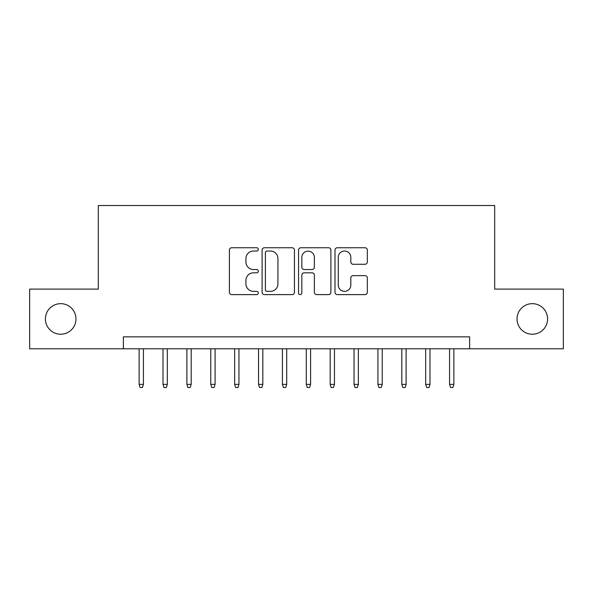 <?xml version="1.0" encoding="UTF-8"?>
<svg xmlns="http://www.w3.org/2000/svg" width="593" height="593" viewBox="0 0 593 593"><rect width="100%" height="100%" fill="white"/><g stroke="black" fill="none" stroke-linecap="round" stroke-linejoin="round"><path stroke-width="0.89" d="M258.296 249.386A1.638 1.638 0 0 0 256.65 247.748L231.752 247.748A2.342 2.342 0 0 0 229.409 250.09L229.409 292.282A2.342 2.342 0 0 0 231.752 294.625L256.65 294.625A1.638 1.638 0 0 0 258.296 292.986A1.638 1.638 0 0 0 256.65 291.348L253.433 291.348A7.501 7.501 0 0 1 245.932 283.847L245.932 280.326A7.501 7.501 0 0 1 253.433 272.832L256.65 272.832A1.638 1.638 0 0 0 258.296 271.186A1.638 1.638 0 0 0 256.65 269.548L253.433 269.548A7.501 7.501 0 0 1 245.932 262.047L245.932 258.533A7.501 7.501 0 0 1 253.433 251.032L256.65 251.032A1.638 1.638 0 0 0 258.296 249.386M517.022 318.945A15.285 15.285 0 0 0 532.306 334.23A15.285 15.285 0 0 0 547.591 318.945A15.285 15.285 0 0 0 532.306 303.66A15.285 15.285 0 0 0 517.022 318.945M45.409 318.945A15.285 15.285 0 0 0 60.694 334.23A15.285 15.285 0 0 0 75.978 318.945A15.285 15.285 0 0 0 60.694 303.66A15.285 15.285 0 0 0 45.409 318.945M364.999 264.27A2.342 2.342 0 0 0 367.341 261.928L367.341 250.09A2.342 2.342 0 0 0 364.999 247.748L337.343 247.748A2.342 2.342 0 0 0 335.001 250.09L335.001 292.282A2.342 2.342 0 0 0 337.343 294.625L364.999 294.625A2.342 2.342 0 0 0 367.341 292.282L367.341 277.984A2.342 2.342 0 0 0 364.999 275.641L353.161 275.641A2.342 2.342 0 0 0 350.819 277.984L350.819 285.077A6.271 6.271 0 0 1 344.548 291.348A6.271 6.271 0 0 1 338.277 285.077L338.277 257.303A6.271 6.271 0 0 1 344.548 251.032A6.271 6.271 0 0 1 350.819 257.303L350.819 261.928A2.342 2.342 0 0 0 353.161 264.27L364.999 264.27M123.374 348.795L29.65 348.795L29.65 289.095L98.305 289.095L98.305 205.519L494.695 205.519L494.695 289.095L563.35 289.095L563.35 348.795L469.626 348.795L469.626 336.854L123.374 336.854L123.374 348.795L469.626 348.795M294.447 250.09A2.342 2.342 0 0 0 292.104 247.748L264.448 247.748A2.342 2.342 0 0 0 262.106 250.09L262.106 292.282A2.342 2.342 0 0 0 264.448 294.625L292.104 294.625A2.342 2.342 0 0 0 294.447 292.282L294.447 250.09M300.896 247.748L328.552 247.748A2.342 2.342 0 0 1 330.894 250.09L330.894 292.282A2.342 2.342 0 0 1 328.552 294.625L316.714 294.625A2.342 2.342 0 0 1 314.372 292.282L314.372 275.174A2.342 2.342 0 0 0 312.029 272.832L304.179 272.832A2.342 2.342 0 0 0 301.83 275.174L301.83 292.986A1.638 1.638 0 0 1 300.191 294.625A1.638 1.638 0 0 1 298.553 292.986L298.553 250.09A2.342 2.342 0 0 1 300.896 247.748M267.028 251.032A1.638 1.638 0 0 0 265.382 252.67L265.382 289.703A1.638 1.638 0 0 0 267.028 291.348L270.423 291.348A7.501 7.501 0 0 0 277.924 283.847L277.924 258.533A7.501 7.501 0 0 0 270.423 251.032L267.028 251.032M314.372 257.421A6.271 6.271 0 0 0 308.101 251.15A6.271 6.271 0 0 0 301.83 257.421L301.83 267.206A2.342 2.342 0 0 0 304.179 269.548L312.029 269.548A2.342 2.342 0 0 0 314.372 267.206L314.372 257.421M143.432 384.375L142.476 387.481L140.089 387.481L139.133 384.375L143.432 384.375L143.432 348.795M139.133 384.375L139.133 348.795M167.315 384.375L166.359 387.481L163.972 387.481L163.016 384.375L167.315 384.375L167.315 348.795M163.016 384.375L163.016 348.795M191.191 384.375L190.234 387.481L187.848 387.481L186.891 384.375L191.191 384.375L191.191 348.795M186.891 384.375L186.891 348.795M215.074 384.375L214.117 387.481L211.731 387.481L210.774 384.375L215.074 384.375L215.074 348.795M210.774 384.375L210.774 348.795M238.949 384.375L237.993 387.481L235.606 387.481L234.65 384.375L238.949 384.375L238.949 348.795M234.65 384.375L234.65 348.795M262.832 384.375L261.876 387.481L259.489 387.481L258.533 384.375L262.832 384.375L262.832 348.795M258.533 384.375L258.533 348.795M286.708 384.375L285.752 387.481L283.365 387.481L282.409 384.375L286.708 384.375L286.708 348.795M282.409 384.375L282.409 348.795M310.591 384.375L309.635 387.481L307.248 387.481L306.292 384.375L310.591 384.375L310.591 348.795M306.292 384.375L306.292 348.795M334.467 384.375L333.511 387.481L331.124 387.481L330.168 384.375L334.467 384.375L334.467 348.795M330.168 384.375L330.168 348.795M358.35 384.375L357.394 387.481L355.007 387.481L354.051 384.375L358.35 384.375L358.35 348.795M354.051 384.375L354.051 348.795M382.226 384.375L381.269 387.481L378.883 387.481L377.926 384.375L382.226 384.375L382.226 348.795M377.926 384.375L377.926 348.795M406.109 384.375L405.152 387.481L402.766 387.481L401.809 384.375L406.109 384.375L406.109 348.795M401.809 384.375L401.809 348.795M429.984 384.375L429.028 387.481L426.641 387.481L425.685 384.375L429.984 384.375L429.984 348.795M425.685 384.375L425.685 348.795M453.867 384.375L452.911 387.481L450.524 387.481L449.568 384.375L453.867 384.375L453.867 348.795M449.568 384.375L449.568 348.795"/></g></svg>
